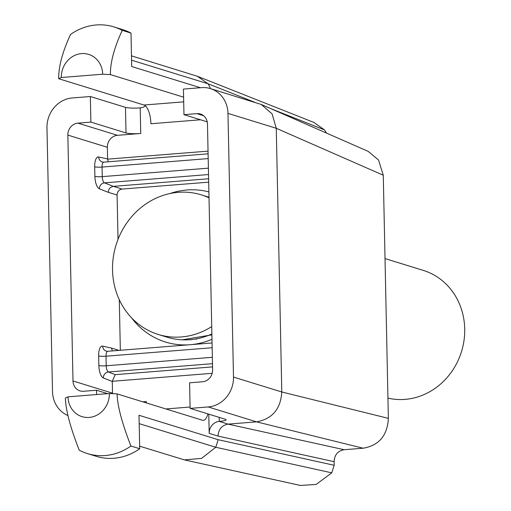 <?xml version="1.0" encoding="UTF-8"?>
<svg xmlns="http://www.w3.org/2000/svg" width="511" height="511" viewBox="0 0 511 511"><rect width="100%" height="100%" fill="white"/><g stroke="black" fill="none" stroke-linecap="round" stroke-linejoin="round"><path stroke-width="0.77" d="M233.495 377.067L281.791 391.982L276.266 128.28L227.97 113.385L233.495 377.067A28.099 25.639 -72.9 0 1 208.22 406.948L190.118 408.391L225.249 419.231A11.236 1.571 -1.2 0 1 226.143 419.818A11.236 1.571 -1.2 0 1 219.296 421.409L219.213 417.366M383.276 175.228L276.266 128.28L272.101 113.883L261.274 104.461L368.22 151.397L378.53 160.026L383.276 175.228L388.366 418.356L281.791 391.982C280.711 409.017 272.293 418.975 256.528 421.85L228.078 424.124L219.296 421.409A11.236 10.258 107.1 0 0 209.184 433.36L208.782 414.153M218.044 436.094C218.459 429.285 221.806 425.293 228.078 424.124L344.222 449.725C337.86 450.798 334.488 454.784 334.111 461.682L218.044 436.094L209.184 433.36M207.843 413.859A16.857 6.477 -94.6 0 1 203.359 420.323A16.857 6.477 -94.6 0 1 202.369 420.208L117.108 393.898C117.383 405.772 121.988 423.146 130.925 446.026L139.707 448.741L139.005 415.277L218.146 439.696L215.763 447.278L201.564 458.386L184.401 459.887L139.656 446.18M184.401 459.887L300.321 485.444L316.149 484.454L331.754 472.847L334.188 465.278L334.111 461.682M300.321 485.45L299.746 485.316M388.366 418.356C387.415 435.583 378.996 445.541 363.11 448.217L344.222 449.725M270.702 108.6L324.574 129.947L326.542 133.103M324.574 129.947L313.767 122.385L197.399 76.273L131.474 55.846M210.583 88.659L208.149 83.81L197.399 76.273M200.395 87.726L131.704 66.532L131.001 33.074L122.218 30.366C114.132 47.989 110.197 62.732 110.421 74.587L183.602 97.167M261.274 104.461L210.398 88.601A28.099 25.639 -72.9 0 0 201.532 87.636L183.43 89.08L183.966 114.668L196.895 113.64A11.236 10.258 107.1 0 1 200.44 114.023A11.236 10.258 107.1 0 1 207.472 123.937L212.621 369.817A11.236 10.258 107.1 0 1 202.509 381.774L189.581 382.803L190.118 408.391M227.97 113.385A28.099 25.639 -72.9 0 0 210.398 88.601M112.363 350.916L111.532 348.087L102.654 346.132A11.236 4.318 -94.6 0 0 98.649 355.943L98.847 365.506A11.236 4.318 -94.6 0 0 103.318 377.936A5.621 5.097 111.6 0 1 108.453 371.989L115.205 374.659L112.273 381.289L112.516 393.163A11.236 10.258 -72.9 0 0 112.535 393.681M117.108 393.898L109.373 393.521L68.008 396.83L65.395 398.031C65.67 409.905 70.275 427.285 79.211 450.159A56.191 51.279 107.1 0 0 87.496 453.608A56.191 51.279 107.1 0 0 130.925 446.026M109.373 393.521A22.478 20.51 107.1 0 1 89.157 417.43A22.478 20.51 107.1 0 1 68.008 396.83M139.707 448.741A56.191 51.279 107.1 0 1 96.272 456.323L87.496 453.608M200.529 119.778L150.898 123.745A16.857 6.477 85.4 0 0 143.968 105.023L58.708 78.72C58.484 66.858 62.419 52.116 70.505 34.492A56.191 51.279 -72.9 0 1 113.94 26.911L122.717 29.619A56.191 51.279 -72.9 0 1 131.001 33.074M122.218 30.366A56.191 51.279 -72.9 0 0 113.94 26.911M58.708 78.72L61.32 77.512A22.478 20.51 -72.9 0 1 81.536 53.61A22.478 20.51 -72.9 0 1 102.685 74.21L61.32 77.512M110.421 74.587L102.685 74.21M145.45 105.905A11.236 10.258 107.1 0 1 140.212 107.878L140.742 133.473L117.473 135.326A11.236 10.258 -72.9 0 0 107.367 147.283L107.617 159.151L108.172 161.795M207.242 121.854L183.966 114.668M119.28 299.682L120.341 350.278M208.692 182.165L122.148 189.076A5.621 5.129 -72.9 0 0 117.089 195.049L118.022 239.365M140.742 133.473A11.236 1.571 -1.2 0 1 126.013 132.943L90.881 122.103L77.953 123.138A11.236 10.258 107.1 0 0 67.848 135.089L72.996 380.97L112.516 393.163M208.616 178.761L113.365 186.362C110.223 186.956 108.524 188.942 108.268 192.328L117.089 195.049M385.019 258.585L423.236 270.376A66.309 60.509 107.1 0 1 464.026 340.32A66.309 60.509 107.1 0 1 405.063 399.378A66.309 60.509 -72.9 0 1 387.945 398.12M211.867 333.977A73.047 66.666 107.1 0 1 190.047 339.674A73.047 66.666 -72.9 0 1 166.995 337.158L158.218 334.45A73.047 66.666 -72.9 0 0 181.264 336.966A73.047 66.666 107.1 0 0 211.714 326.586M158.218 334.45A73.047 66.666 -72.9 0 1 113.282 257.391A73.047 66.666 -72.9 0 1 178.237 192.328A73.047 66.666 107.1 0 1 201.289 194.844A73.047 66.666 107.1 0 1 209.018 197.814M190.239 339.655L191.025 339.866M107.61 393.662L96.502 390.238L83.574 391.266A11.236 10.258 107.1 0 1 80.029 390.883A11.236 10.258 107.1 0 1 72.996 380.97M142.71 401.799A11.236 1.571 178.8 0 0 146.363 401.601L146.389 402.936M90.881 122.103L90.351 96.515L72.249 97.959A28.099 25.639 -72.9 0 0 46.974 127.839L52.499 391.522A28.099 25.639 -72.9 0 0 67.912 415.52M96.592 394.543L96.502 390.238M90.351 96.515L125.476 107.355A11.236 1.571 178.8 0 0 140.212 107.878M208.22 406.948L256.528 421.85L363.11 448.217M334.188 465.278L218.146 439.696M331.754 472.847L215.763 447.278L139.184 423.651M131.57 60.183L208.149 83.81L254.868 102.321M190.092 407.024L165.909 408.96M112.273 381.289L212.186 373.311M143.968 105.023L183.698 101.849M208.041 151.135L107.617 159.151M196.895 113.64L203.589 115.703M211.982 339.298A78.151 71.316 107.1 0 1 191.727 344.58M188.578 344.829A78.151 71.316 107.1 0 1 131.576 317.848M208.897 191.912A78.151 71.316 -72.9 0 0 186.911 189.99A78.151 71.316 -72.9 0 0 169.927 193.548M111.532 348.087L118.986 350.386M103.318 377.936L112.273 381.481M67.848 135.089L107.367 147.283M107.61 158.959L98.693 156.992A11.236 4.318 -94.6 0 0 94.688 166.803L94.886 176.372A11.236 4.318 -94.6 0 0 99.358 188.795L108.268 192.328M99.358 188.795A5.621 5.097 111.6 0 1 104.487 182.849L113.365 186.362L122.148 189.076M208.533 174.538L104.487 182.849A5.621 2.159 -94.6 0 1 102.251 176.634A5.621 0.786 -1.2 0 1 94.886 176.372M94.688 166.803A5.621 0.786 178.8 0 0 102.053 167.071L102.251 176.634L208.399 168.157M103.624 162.179A5.621 5.155 102.4 0 1 102.654 162.07A5.621 5.155 102.4 0 1 98.693 156.992M208.194 158.595L102.053 167.071A5.621 2.159 -94.6 0 1 103.803 162.147L102.654 162.07M115.205 374.659L212.557 366.885M212.161 347.736L106.013 356.205L106.218 365.774A5.621 2.159 -94.6 0 0 108.453 371.989L212.493 363.679M98.847 365.506A5.621 0.786 -1.2 0 0 106.218 365.774L212.359 357.298M98.649 355.943A5.621 0.786 178.8 0 0 106.013 356.205A5.621 2.159 -94.6 0 1 107.764 351.287L106.614 351.204A5.621 5.155 102.4 0 1 102.654 346.132M107.585 351.319A5.621 5.155 102.4 0 1 106.614 351.204M77.953 123.138L117.473 135.326M125.476 107.355L126.013 132.943M211.886 334.846L182.306 339.809M208.098 153.817L103.803 162.147M195.719 338.965L196.62 339.24M201.289 194.844L209.005 197.227M212.059 342.958L107.764 351.287"/></g></svg>
